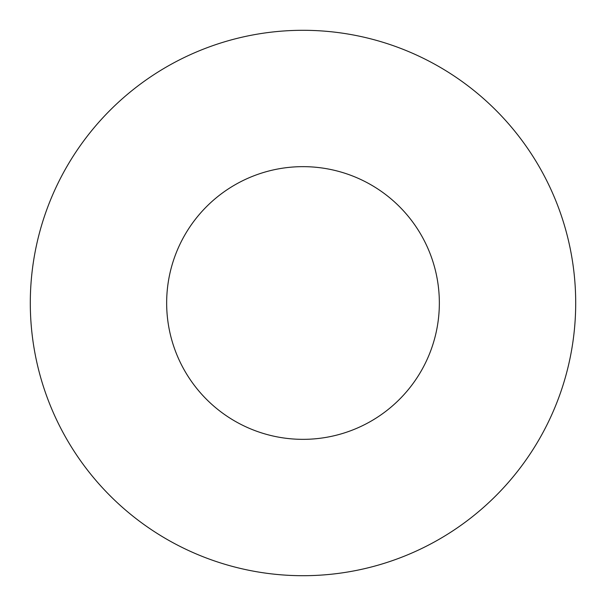 <?xml version="1.0" encoding="UTF-8"?>
<svg xmlns="http://www.w3.org/2000/svg" width="606" height="606" viewBox="0 0 606 606"><rect width="100%" height="100%" fill="white"/><g stroke="black" fill="none" stroke-linecap="round" stroke-linejoin="round"><path stroke-width="0.91" d="M439.35 303A136.35 136.35 0 0 1 234.825 421.079A136.35 136.35 0 0 1 234.825 184.921A136.35 136.35 0 0 1 439.35 303M575.7 303A272.7 272.7 0 0 1 166.65 539.166A272.7 272.7 0 0 1 166.65 66.834A272.7 272.7 0 0 1 575.7 303"/></g></svg>
